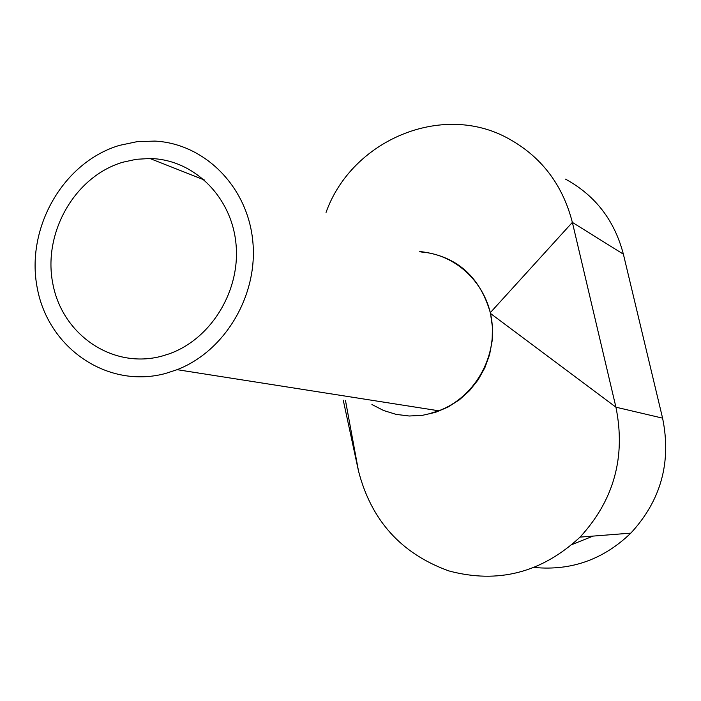 <?xml version="1.0" encoding="UTF-8"?>
<svg xmlns="http://www.w3.org/2000/svg" width="701" height="701" viewBox="0 0 701 701"><rect width="100%" height="100%" fill="white"/><g stroke="black" fill="none" stroke-linecap="round" stroke-linejoin="round"><path stroke-width="1.05" d="M430.458 413.353L438.721 410.786C473.175 398.124 496.439 359.508 491.936 322.004C487.668 284.457 456.614 254.305 420.845 251.957M165.594 373.449L177.125 369.672C225.293 351.078 258.503 294.735 252.728 240.531C247.287 186.256 204.324 143.547 154.868 141.085L137.054 141.672L119.477 145.379C63.108 162.089 25.35 228.307 37.302 288.26C48.43 348.432 107.779 389.143 165.594 373.449M122.885 162.211C74.867 176.293 42.586 232.767 52.855 283.844C62.407 335.104 113.045 369.532 162.08 356.064L168.888 353.944C211.185 339.188 240.934 290.389 235.93 243.256C231.277 196.052 193.161 159.215 149.944 158.514L136.318 159.293L122.885 162.211M534.512 567.495C571.42 570.894 603.526 559.433 630.83 533.128C660.999 500.444 671.576 462.108 662.585 418.138L623.382 254.183C614.532 220.368 595.228 195.351 565.479 179.114M343.262 400.21L358.483 470.949C371.223 520.449 401.331 553.764 448.815 570.903C497.912 584.047 541.654 572.778 580.06 537.115C613.98 500.172 625.932 456.868 615.934 407.193L572.366 222.383C562.526 184.337 541.006 156.288 507.804 138.237C441.648 101.943 351.674 140.305 326.044 212.438M572.279 544.44L593.055 536.099M623.382 254.183L572.366 222.383L490.314 312.664C479.65 276.01 456.132 255.62 419.741 251.501M490.314 312.664L490.498 313.461L615.934 407.193L662.585 418.138M371.924 404.53L383.605 410.514L396.153 414.387L409.226 416.008L422.449 415.325L435.47 412.346L447.886 407.141L459.348 399.85L469.521 390.667L478.108 379.863L484.864 367.745L489.587 354.662L492.137 340.984L492.444 327.122L490.498 313.461M345.479 400.551L358.377 470.345M438.721 410.786L177.125 369.672M204.499 180.043L149.944 158.514M630.83 533.128L580.06 537.115M358.483 470.949L345.497 400.551"/></g></svg>
